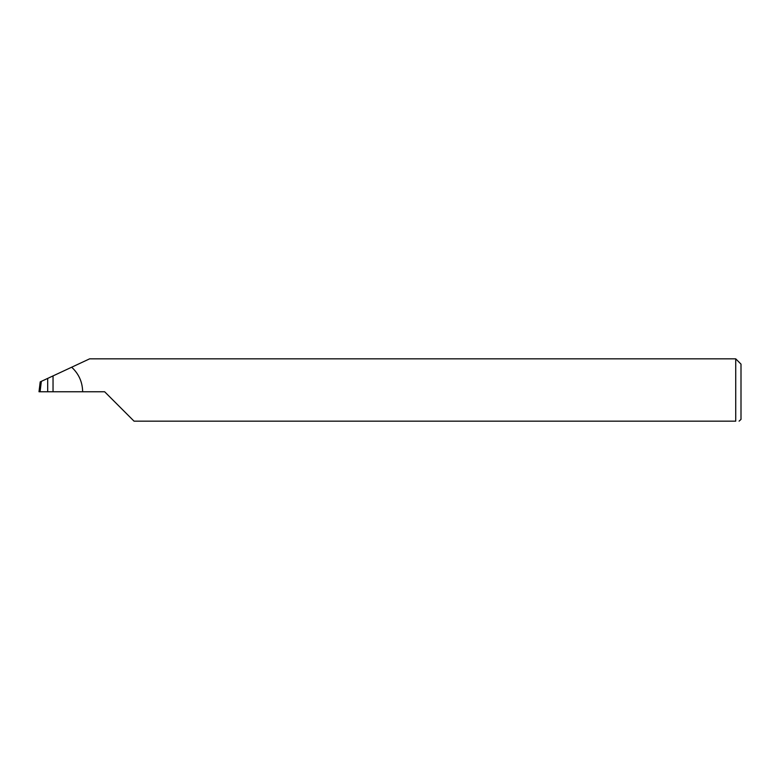 <?xml version="1.0" encoding="UTF-8"?>
<svg xmlns="http://www.w3.org/2000/svg" width="780" height="780" viewBox="0 0 780 780"><rect width="100%" height="100%" fill="white"/><g stroke="black" fill="none" stroke-linecap="round" stroke-linejoin="round"><path stroke-width="1.17" d="M735.735 358.849L89.612 358.849L71.672 367.214C78.809 373.844 82.465 382.024 82.651 391.755L104.637 391.755L134.033 421.151L735.735 421.151C740.327 421.151 740.327 421.151 735.735 421.151L735.735 358.849L741 364.114L741 419.396L739.079 421.151M47.687 378.398L53.04 375.901L53.04 391.755L47.687 391.755L47.687 378.398L41.35 381.352L40.072 391.755L47.687 391.755M71.672 367.214L53.04 375.901M53.04 391.755L82.66 391.755M40.072 391.755L39 391.755L40.209 381.878L41.35 381.352"/></g></svg>
